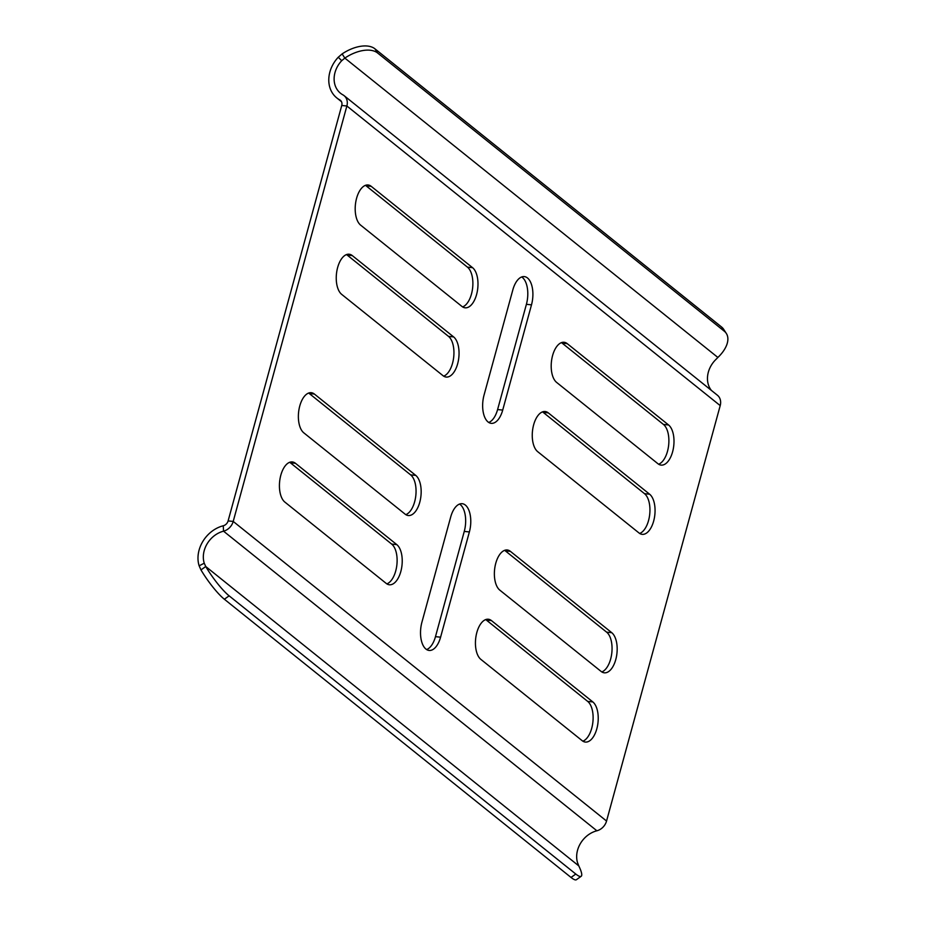 <?xml version="1.0" encoding="UTF-8"?>
<svg xmlns="http://www.w3.org/2000/svg" width="926" height="926" viewBox="0 0 926 926"><rect width="100%" height="100%" fill="white"/><g stroke="black" fill="none" stroke-linecap="round" stroke-linejoin="round"><path stroke-width="1.39" d="M726.343 333.464L723.646 329.286A29.806 16.494 147.2 0 0 721.609 327.04L374.937 48.823A29.806 16.494 147.2 0 0 342.134 53.905L344.831 58.083A29.806 16.494 -32.8 0 1 377.623 53.002L724.294 331.207A29.806 16.494 -32.8 0 1 726.343 333.464A29.806 16.494 -32.8 0 1 717.882 357.459L715.046 360.33A23.845 19.539 -51.3 0 0 711.365 390.378M342.134 53.905L338.268 57.227A29.806 24.412 -51.3 0 0 336.775 97.913A29.806 24.412 -51.3 0 0 339.773 99.904A5.961 4.885 128.7 0 1 340.374 100.297A5.961 4.885 128.7 0 1 341.752 105.471L228.109 520.91A5.961 4.885 128.7 0 1 223.27 525.771A29.806 24.412 -51.3 0 0 199.136 565.821L200.977 569.93A29.806 5.533 54.4 0 0 224.358 599.238L571.029 877.443A29.806 5.533 54.4 0 0 576.412 879.7L581.169 876.297A29.806 5.533 -125.6 0 1 575.798 874.04L571.029 877.443M338.268 57.227L341.706 60.711L344.831 58.083L717.882 357.459M341.706 60.711A23.845 19.539 -51.3 0 0 340.513 93.26A23.845 19.539 -51.3 0 0 342.909 94.857A11.922 9.769 128.7 0 1 344.102 95.656L717.442 395.263A11.922 9.769 128.7 0 1 720.208 405.611L606.553 821.038A11.922 9.769 128.7 0 1 596.888 830.784A23.845 19.539 -51.3 0 0 577.581 862.812L578.785 865.891A29.806 5.533 -125.6 0 1 581.169 876.297M224.358 599.238L229.127 595.835A29.806 5.533 -125.6 0 1 205.734 566.515L200.977 569.93M578.785 865.891L205.734 566.515L204.241 563.205L199.136 565.821M344.102 95.656A11.922 9.769 128.7 0 1 346.868 106.004L233.213 521.431A11.922 9.769 128.7 0 1 223.536 531.177A23.845 19.539 -51.3 0 0 204.241 563.205M461.958 306.448L360.619 225.122A20.87 10.58 -84.1 0 1 355.873 201.393A20.87 10.58 -84.1 0 1 368.062 184.98A20.87 10.58 -84.1 0 1 371.222 186.346L472.561 267.672A20.87 10.58 -84.1 0 1 477.307 291.401A20.87 10.58 -84.1 0 1 465.13 307.814A20.87 10.58 -84.1 0 1 461.958 306.448M462.63 306.923A20.87 10.58 95.9 0 0 472.584 288.356A20.87 10.58 95.9 0 0 467.456 267.151L366.117 185.825A20.87 10.58 95.9 0 0 365.434 185.339M386.871 583.878A20.87 10.58 95.9 0 0 396.826 565.3A20.87 10.58 95.9 0 0 391.686 544.094L290.347 462.78A20.87 10.58 95.9 0 0 289.676 462.294M284.849 502.077A20.87 10.58 -84.1 0 1 280.103 478.348A20.87 10.58 -84.1 0 1 292.292 461.935A20.87 10.58 -84.1 0 1 295.463 463.301L396.803 544.627A20.87 10.58 -84.1 0 1 401.548 568.356A20.87 10.58 -84.1 0 1 389.36 584.769A20.87 10.58 -84.1 0 1 386.188 583.392L284.849 502.077M484.043 395.101L512.842 289.861A20.87 10.58 -84.1 0 1 524.301 276.596A20.87 10.58 -84.1 0 1 531.501 304.839L502.714 410.079A20.87 10.58 -84.1 0 1 491.243 423.344A20.87 10.58 -84.1 0 1 484.043 395.101M488.754 422.464A20.87 10.58 95.9 0 0 497.598 409.558L526.396 304.318A20.87 10.58 95.9 0 0 521.685 276.955M582.199 740.696L480.86 659.37A20.87 10.58 -84.1 0 1 476.114 635.641A20.87 10.58 -84.1 0 1 488.291 619.228A20.87 10.58 -84.1 0 1 491.463 620.594L592.802 701.92A20.87 10.58 -84.1 0 1 597.548 725.648A20.87 10.58 -84.1 0 1 585.359 742.062A20.87 10.58 -84.1 0 1 582.199 740.696M582.871 741.182A20.87 10.58 95.9 0 0 592.825 722.604A20.87 10.58 95.9 0 0 587.686 701.399L486.358 620.073A20.87 10.58 95.9 0 0 485.675 619.587M639.692 533.457A20.87 10.58 95.9 0 0 649.647 514.891A20.87 10.58 95.9 0 0 644.519 493.674L543.18 412.359A20.87 10.58 95.9 0 0 542.497 411.873M537.682 451.656A20.87 10.58 -84.1 0 1 532.936 427.928A20.87 10.58 -84.1 0 1 545.125 411.514A20.87 10.58 -84.1 0 1 548.296 412.88L649.624 494.206A20.87 10.58 -84.1 0 1 654.381 517.935A20.87 10.58 -84.1 0 1 642.193 534.348A20.87 10.58 -84.1 0 1 639.021 532.982L537.682 451.656M405.808 514.648A20.87 10.58 95.9 0 0 415.762 496.07A20.87 10.58 95.9 0 0 410.623 474.864L309.296 393.538A20.87 10.58 95.9 0 0 308.613 393.052M303.797 432.836A20.87 10.58 -84.1 0 1 299.052 409.107A20.87 10.58 -84.1 0 1 311.229 392.693A20.87 10.58 -84.1 0 1 314.4 394.059L415.739 475.385A20.87 10.58 -84.1 0 1 420.485 499.114A20.87 10.58 -84.1 0 1 408.297 515.527A20.87 10.58 -84.1 0 1 405.137 514.161L303.797 432.836M421.92 622.203L450.707 516.963A20.87 10.58 -84.1 0 1 462.178 503.698A20.87 10.58 -84.1 0 1 469.378 531.941L440.591 637.181A20.87 10.58 -84.1 0 1 429.12 650.446A20.87 10.58 -84.1 0 1 421.92 622.203M426.631 649.566A20.87 10.58 95.9 0 0 435.475 636.66L464.262 531.42A20.87 10.58 95.9 0 0 459.562 504.057M601.136 671.454L499.797 590.128A20.87 10.58 -84.1 0 1 495.051 566.399A20.87 10.58 -84.1 0 1 507.24 549.986A20.87 10.58 -84.1 0 1 510.411 551.364L611.739 632.678A20.87 10.58 -84.1 0 1 616.496 656.407A20.87 10.58 -84.1 0 1 604.308 672.82A20.87 10.58 -84.1 0 1 601.136 671.454M601.819 671.94A20.87 10.58 95.9 0 0 611.762 653.362A20.87 10.58 95.9 0 0 606.634 632.157L505.295 550.831A20.87 10.58 95.9 0 0 504.624 550.345M658.641 464.227A20.87 10.58 95.9 0 0 668.595 445.649A20.87 10.58 95.9 0 0 663.456 424.444L562.117 343.118A20.87 10.58 95.9 0 0 561.445 342.632M556.63 382.415A20.87 10.58 -84.1 0 1 551.873 358.686A20.87 10.58 -84.1 0 1 564.061 342.273A20.87 10.58 -84.1 0 1 567.233 343.639L668.572 424.965A20.87 10.58 -84.1 0 1 673.318 448.693A20.87 10.58 -84.1 0 1 661.129 465.107A20.87 10.58 -84.1 0 1 657.958 463.741L556.63 382.415M443.693 376.164A20.87 10.58 95.9 0 0 453.647 357.586A20.87 10.58 95.9 0 0 448.508 336.381L347.169 255.067A20.87 10.58 95.9 0 0 346.498 254.581M453.624 336.914A20.87 10.58 -84.1 0 1 458.37 360.631A20.87 10.58 -84.1 0 1 446.182 377.056A20.87 10.58 -84.1 0 1 443.01 375.678L341.682 294.364A20.87 10.58 -84.1 0 1 336.925 270.635A20.87 10.58 -84.1 0 1 349.114 254.222A20.87 10.58 -84.1 0 1 352.285 255.588L453.624 336.914L448.508 336.381M229.127 595.835L575.798 874.04M721.609 327.04L724.294 331.207M596.888 830.784L223.536 531.177L223.27 525.771M377.623 53.002L374.937 48.823M366.117 185.825L371.222 186.346M467.456 267.151L472.561 267.672M290.347 462.78L295.463 463.301M391.686 544.094L396.803 544.627M526.396 304.318L531.501 304.839M497.598 409.558L502.714 410.079M587.686 701.399L592.802 701.92M486.358 620.073L491.463 620.594M543.18 412.359L548.296 412.88M644.519 493.674L649.624 494.206M309.296 393.538L314.4 394.059M410.623 474.864L415.739 475.385M464.262 531.42L469.378 531.941M435.475 636.66L440.591 637.181M606.634 632.157L611.739 632.678M505.295 550.831L510.411 551.364M562.117 343.118L567.233 343.639M663.456 424.444L668.572 424.965M347.169 255.067L352.285 255.588M606.553 821.038L233.213 521.431L228.109 520.91M720.208 405.611L346.868 106.004L341.752 105.471M339.773 99.904L340.884 100.795M341.474 101.686L336.775 97.913"/></g></svg>
